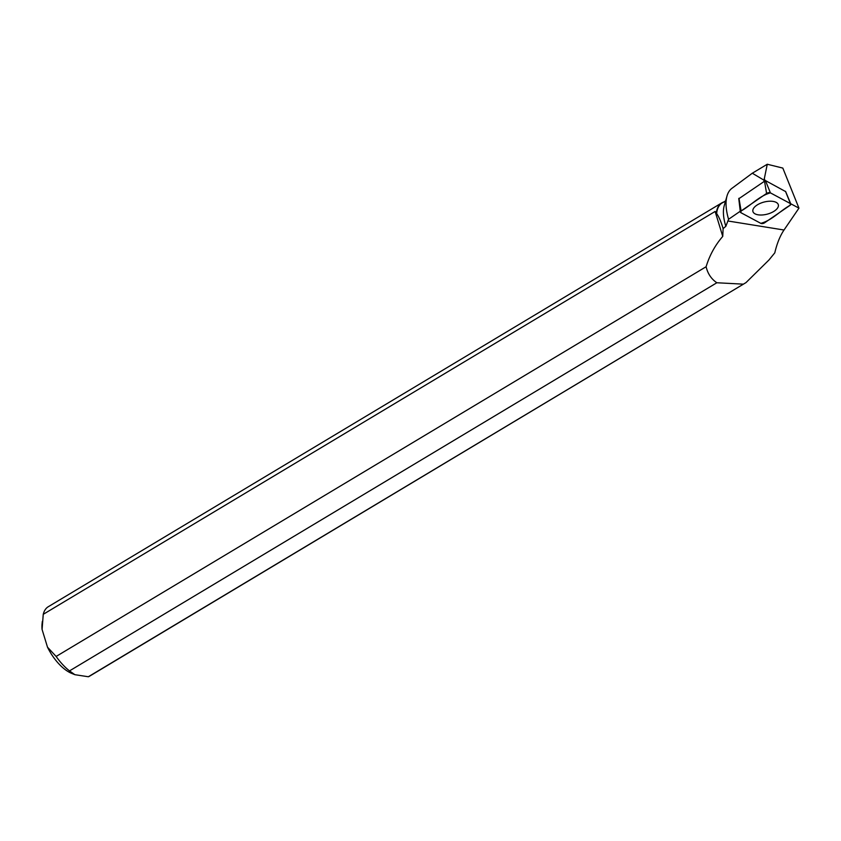 <?xml version="1.0" encoding="UTF-8"?>
<svg xmlns="http://www.w3.org/2000/svg" width="841" height="841" viewBox="0 0 841 841"><rect width="100%" height="100%" fill="white"/><g stroke="black" fill="none" stroke-linecap="round" stroke-linejoin="round"><path stroke-width="1.26" d="M738.882 198.697L765.447 180.584L785.578 191.559M764.627 222.791L790.12 205.267A2.565 1.219 165.3 0 0 790.824 203.985A2.565 1.219 165.3 0 0 790.435 203.596L770.409 192.873A2.565 1.219 165.3 0 0 766.593 193.441L741.11 210.965A2.565 1.219 165.3 0 0 740.364 212.079A2.565 1.219 165.3 0 0 740.795 212.626L760.811 223.359A2.565 1.219 165.3 0 0 764.627 222.791M766.897 201.472A13.141 6.255 165.3 0 0 752.853 211.217A13.141 6.255 165.3 0 0 764.332 214.749A13.141 6.255 165.3 0 0 778.261 204.552A13.141 6.255 165.3 0 0 766.897 201.472M790.729 203.743L798.95 208.148L782.824 168.084L767.265 164.247L764.017 180.205L752.296 173.225L731.838 188.395A47.727 22.476 59.1 0 0 727.023 195.942A47.727 22.476 59.1 0 0 728.569 219.28L740.49 211.08M727.023 195.942L724.227 205.688A40.158 18.912 59.1 0 0 725.836 226.313L728.569 219.28M745.988 282.608L89.798 676.048A40.41 19.028 -120.9 0 1 88.347 676.753L745.988 282.608L768.968 259.985L774.792 252.847C776.979 243.48 780.059 235.869 784.012 230.014L798.95 208.148M725.604 200.894L722.093 202.996A40.158 18.912 59.1 0 0 716.627 213.53C718.971 216.883 721.136 221.898 723.113 228.594L725.836 226.313M743.139 284.142L716.847 282.755C711.36 279.065 707.775 273.724 706.104 266.744C709.594 255.286 715.144 245.173 722.745 236.405L723.113 228.594M763.996 181.046L764.017 180.205M716.847 282.755L69.509 670.897A40.41 19.028 -120.9 0 1 56.126 656.453L706.104 266.744M715.123 211.459L43.248 614.319A40.41 19.028 -120.9 0 1 48.242 606.75L721.788 202.891A40.41 19.028 59.1 0 0 716.343 212.91L715.123 211.459L722.745 236.405M723.796 202.197L723.239 202.197A40.41 19.028 59.1 0 0 721.788 202.891M716.343 212.91L716.627 213.53M43.248 614.319L42.082 629.457L47.506 647.192L56.126 656.453M42.082 629.457A33.934 15.979 -120.9 0 1 42.05 624.117L42.323 621.436M69.509 670.897L74.86 674.682L71.559 673.336A33.934 15.979 -120.9 0 1 47.506 647.192M74.86 674.682L88.347 676.753M765.026 180.531L764.259 178.628M741.121 210.954L740.795 212.636L760.811 223.349C771.87 220.384 780.185 210.839 790.109 205.267L790.435 203.596L770.419 192.873C759.349 195.837 751.045 205.383 741.121 210.954M765.447 180.584L770.409 192.873M790.435 203.596L785.473 191.317M738.966 198.266L741.11 210.965M766.593 193.441L764.448 180.741M727.822 220.973L784.012 230.014M738.766 198.56L740.364 212.079M785.578 191.412L790.824 203.985M767.265 164.247L752.296 173.225"/></g></svg>
